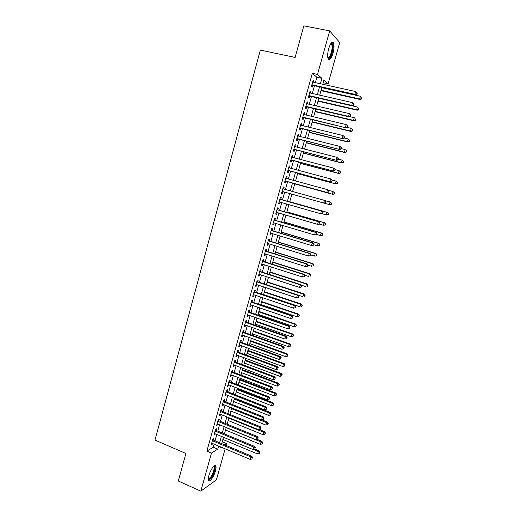 <?xml version="1.0" encoding="UTF-8"?>
<svg xmlns="http://www.w3.org/2000/svg" width="517" height="517" viewBox="0 0 517 517"><rect width="100%" height="100%" fill="white"/><g stroke="black" fill="none" stroke-linecap="round" stroke-linejoin="round"><path stroke-width="0.78" d="M208.946 475.401C210.529 469.462 215.02 463.413 215.854 466.004C216.209 466.967 216.074 468.602 215.447 470.903C213.902 476.726 209.417 482.884 208.538 480.28C208.189 479.324 208.325 477.695 208.946 475.401M328.702 48.643C330.486 43.15 332.088 41.231 333.51 42.898C334.37 45.134 334.208 48.585 333.013 53.245C331.248 58.712 329.646 60.618 328.205 58.964C327.345 56.767 327.513 53.329 328.702 48.643M225.134 448.834L216.371 479.905L200.816 491.15L178.3 481.03L185.9 453.467L154.997 440.083L260.329 50.084L295.123 57.432L303.834 25.85L329.691 30.878L339.727 42.562L328.095 83.812L323.933 80.129L322.763 84.271M323.196 82.733L328.095 83.812M222.22 441.764L226.614 443.599L226.091 445.447M213.418 440.122L213.889 438.435L212.836 439.049L211.214 444.853L212.274 444.219L212.474 443.496M216.119 430.461L216.597 428.767L215.55 429.356L213.922 435.178L214.975 434.571L215.188 433.808M218.833 420.773L219.305 419.074L218.271 419.623L216.636 425.465L217.676 424.896L217.903 424.089M221.554 411.047L222.026 409.348L220.998 409.865L219.357 415.726L220.397 415.183L220.63 414.337M224.281 401.295L224.759 399.589L223.732 400.074L222.09 405.955L223.118 405.444L223.37 404.559M227.015 391.511L227.499 389.799L226.478 390.251L224.83 396.145L225.851 395.673L226.11 394.742M229.761 381.695L230.246 379.976L229.238 380.396L227.583 386.315L228.592 385.869L228.869 384.9M232.514 371.846L232.999 370.12L231.997 370.508L230.336 376.447L231.345 376.04L231.629 375.025M235.28 361.971L235.765 360.239L234.77 360.595L233.109 366.547L234.104 366.172L234.401 365.118M238.053 352.058L238.537 350.319L237.555 350.642L235.881 356.614L236.876 356.278L237.18 355.173M240.832 342.118L241.323 340.373L240.347 340.658L238.667 346.655L239.649 346.345L239.972 345.201M243.623 332.14L244.114 330.389L243.145 330.647L241.465 336.657L242.441 336.386L242.77 335.197M246.422 322.13L246.913 320.378L245.956 320.598L244.27 326.628L245.232 326.389L245.575 325.161M249.233 312.094L249.724 310.329L248.774 310.517L247.081 316.566L248.037 316.365L248.393 315.092M252.05 302.018L252.542 300.254L251.598 300.403L249.898 306.478L250.848 306.303L251.217 304.985M254.875 291.918L255.372 290.14L254.435 290.257L252.735 296.351L253.673 296.215L254.054 294.852M257.712 281.778L258.209 280.001L257.279 280.078L255.572 286.192L256.503 286.088L256.897 284.68M260.555 271.606L261.059 269.822L260.135 269.868L258.422 275.994L259.347 275.929L259.754 274.482M263.411 261.402L263.916 259.612L263.004 259.618L261.279 265.77L262.197 265.738L262.617 264.245M266.274 251.159L266.778 249.368L265.874 249.336L264.148 255.508L265.059 255.514L265.492 253.976M269.15 240.89L269.654 239.087L268.762 239.022L267.03 245.22L267.929 245.258L268.375 243.669M272.032 230.582L272.537 228.779L271.651 228.676L269.913 234.886L270.805 234.97L271.263 233.335M274.928 220.242L275.432 218.433L274.553 218.29L272.814 224.527L273.693 224.643L274.165 222.963M277.829 209.87L278.333 208.054L277.467 207.879L275.716 214.128L276.595 214.284L277.073 212.552M280.737 199.459L281.248 197.636L280.388 197.423L278.637 203.698L279.497 203.892L279.994 202.115M283.659 189.015L284.169 187.186L283.322 186.941L281.558 193.235L282.418 193.461L282.928 191.639M286.605 178.494L287.103 176.704L286.263 176.42L284.499 182.734L285.345 182.999L285.856 181.163M289.552 167.941L290.043 166.183L289.216 165.86L287.439 172.2L288.279 172.504L288.796 170.662M292.519 157.349L292.997 155.63L292.176 155.268L290.399 161.627L291.226 161.97L291.743 160.121M295.491 146.725L295.957 145.044L295.142 144.644L293.359 151.022L294.179 151.403L294.696 149.549M298.471 136.068L298.929 134.42L298.128 133.981L296.338 140.385L297.146 140.798L297.669 138.937M301.463 125.373L301.915 123.763L301.12 123.285L299.324 129.709L300.125 130.161L300.642 128.294M304.461 114.638L304.907 113.068L304.119 112.551L302.316 118.994L303.111 119.485L303.634 117.617M307.479 103.872L307.906 102.334L307.13 101.778L305.321 108.247L306.103 108.777L306.626 106.903M310.497 93.066L310.917 91.567L310.148 90.973L308.339 97.461L309.108 98.03L309.638 96.149M315.357 82.63L316.869 77.246L312.333 73.317L206.878 451.108L213.269 447.205L214.116 444.187M215.059 440.814L216.83 434.493M217.767 431.146L219.551 424.767M220.481 421.445L222.284 415.009M223.208 411.719L225.024 405.218M225.942 401.955L227.777 395.402M228.682 392.164L230.537 385.546M231.435 382.341L233.303 375.665M234.195 372.486L236.082 365.745M236.96 362.598L238.867 355.799M239.739 352.678L241.659 345.821M242.525 342.732L244.463 335.804M245.323 332.748L247.275 325.762M248.128 322.731L250.099 315.687M250.939 312.682L252.929 305.573M253.763 302.607L255.773 295.427M256.594 292.493L258.623 285.255M259.437 282.347L261.479 275.044M262.287 272.162L264.349 264.794M265.143 261.951L267.224 254.519M268.013 251.701L270.113 244.205M270.895 241.426L273.008 233.865M273.784 231.112L275.916 223.48M276.679 220.765L278.831 213.069M279.587 210.38L281.759 202.619M282.502 199.963L284.699 192.137M285.429 189.506L287.633 181.648M288.376 178.979L290.573 171.14M291.336 168.419L293.527 160.593M294.302 157.821L296.493 150.008M297.281 147.183L299.466 139.39M300.267 136.514L302.445 128.739M303.266 125.812L305.444 118.05M306.277 115.071L308.442 107.323M309.295 104.292L311.46 96.563M312.32 93.48L314.478 85.77M313.528 82.222L313.942 80.762L313.179 80.129L311.363 86.636L312.126 87.25L312.656 85.363M200.816 491.15L211.479 453.073L217.793 449.118L218.639 446.1M206.878 451.108L211.479 453.073M312.333 73.317L317.496 74.435L329.691 30.878M320.411 83.748L321.923 78.358L317.496 74.435M219.589 442.714L221.373 436.38M222.31 433.026L224.107 426.635M225.044 423.307L226.853 416.857M227.784 413.561L229.613 407.047M230.53 403.777L232.372 397.211M233.283 393.967L235.145 387.336M236.049 384.125L237.93 377.429M238.822 374.25L240.722 367.497M241.607 364.343L243.52 357.525M244.399 354.404L246.325 347.527M247.197 344.432L249.142 337.491M250.008 334.428L251.973 327.423M252.826 324.385L254.81 317.328M255.657 314.317L257.653 307.195M258.494 304.216L260.51 297.029M261.337 294.083L263.373 286.825M264.193 283.911L266.249 276.595M267.056 273.713L269.131 266.326M269.932 263.476L272.026 256.025M272.814 253.207L274.928 245.691M275.71 242.906L277.842 235.325M278.611 232.566L280.763 224.921M281.526 222.194L283.691 214.484M284.447 211.789L286.631 204.008M287.381 201.352L289.585 193.507M290.328 190.87L292.538 182.999M293.288 180.323L295.498 172.458M296.26 169.731L298.464 161.892M299.246 159.113L301.443 151.287M302.238 148.457L304.429 140.643M305.243 137.761L307.434 129.967M308.255 127.033L310.439 119.253M311.279 116.267L313.457 108.499M314.31 105.462L316.488 97.719M317.354 94.624L319.525 86.895M220.753 446.985L220.656 447.328L221.017 447.102M224.637 444.833L226.614 443.599M321.878 87.418L319.7 95.154M318.834 98.256L316.65 106.004M315.797 109.048L313.612 116.823M312.772 119.808L310.581 127.596M309.754 130.536L307.557 138.336M306.749 141.225L304.545 149.045M303.75 151.875L301.547 159.714M300.765 162.493L298.555 170.345M297.786 173.079L295.575 180.944M294.819 183.625L292.603 191.51M291.866 194.14L289.656 201.998M288.906 204.661L286.715 212.448M285.959 215.143L283.788 222.866M283.019 225.593L280.867 233.245M280.091 236.004L277.959 243.591M277.17 246.383L275.057 253.905M274.262 256.729L272.162 264.187M271.36 267.043L269.279 274.43M268.472 277.319L266.41 284.641M265.589 287.562L263.547 294.819M262.72 297.773L260.697 304.965M259.857 307.945L257.847 315.079M257.001 318.091L255.017 325.161M254.157 328.198L252.193 335.203M251.327 338.273L249.375 345.22M248.503 348.322L246.564 355.205M245.685 358.333L243.766 365.151M242.88 368.311L240.98 375.071M240.082 378.257L238.201 384.952M237.297 388.17L235.429 394.807M234.511 398.051L232.663 404.63M231.745 407.9L229.91 414.421M228.986 417.723L227.163 424.179M226.233 427.507L224.43 433.905M223.486 437.266L221.703 443.599M316.869 77.246L321.923 78.358M213.269 447.205L217.793 449.118M313.056 80.568L313.942 80.762M310.038 91.367L310.917 91.567M307.033 102.133L307.906 102.334M304.035 112.861L304.907 113.068M301.043 123.55L301.915 123.763M298.063 134.207L298.929 134.42M295.097 144.825L295.957 145.044M292.137 155.41L292.997 155.63M289.184 165.957L290.043 166.183M286.25 176.471L287.103 176.704M283.316 186.954L284.169 187.186M281.565 193.222L282.418 193.461M278.65 203.646L279.497 203.892M275.748 214.038L276.595 214.284M272.853 224.391L273.693 224.643M269.964 234.712L270.805 234.97M267.089 245L267.929 245.258M264.219 255.256L265.059 255.514M261.363 265.473L262.197 265.738M258.519 275.658L259.347 275.929M255.676 285.817L256.503 286.088M252.845 295.937L253.673 296.215M250.028 306.025L250.848 306.303M247.216 316.074L248.037 316.365M244.412 326.098L245.232 326.389M241.62 336.089L242.441 336.386M238.841 346.047L239.649 346.345M236.062 355.974L236.876 356.278M233.296 365.868L234.104 366.172M230.537 375.73L231.345 376.04M227.79 385.559L228.592 385.869M225.05 395.356L225.851 395.673M222.323 405.128L223.118 405.444M219.602 414.86L220.397 415.183M216.888 424.567L217.676 424.896M214.18 434.241L214.975 434.571M211.485 443.883L212.274 444.219M311.783 85.131L355.496 94.921L354.882 94.327L311.893 84.743M356.678 93.984L354.882 94.327L355.67 91.561L357.247 93.118L357.001 92.879L356.678 93.984L356.93 94.223L357.247 93.118M312.649 82.029L355.67 91.561L357.001 92.879M355.496 94.921L356.93 94.223M320.96 90.695L360.304 99.542L359.716 98.98L360.491 96.298L321.813 87.657M321.07 90.294L359.716 98.98L361.7 98.87L361.777 97.571L361.467 98.644M361.7 98.87L360.304 99.542M330.964 43.409L331.623 43.215C333.103 44.197 333.2 47.383 331.92 52.773C330.466 57.322 329.109 59.028 327.849 57.885M327.791 57.561C328.954 57.949 330.117 56.275 331.281 52.527C332.237 48.792 332.366 46.032 331.662 44.242L330.77 43.686M328.547 59.429C329.859 58.919 331.074 56.799 332.192 53.064C333.375 48.436 333.543 45.011 332.677 42.782L332.25 42.252M213.741 466.211L214.232 466.192C215.395 468.208 214.439 471.924 211.369 477.346C209.921 479.388 208.913 479.957 208.345 479.052M208.351 478.684C208.946 479.046 209.805 478.425 210.936 476.816C213.353 472.758 214.368 469.455 213.98 466.916L213.489 466.463M208.642 480.48L211.35 478.012C214.342 472.977 215.595 468.887 215.117 465.739L214.956 465.455M308.765 95.916L352.342 105.92L351.715 105.365L308.869 95.567M353.512 105.022L351.715 105.365L352.504 102.612L354.08 104.143L353.828 103.917L353.512 105.022L353.764 105.242L354.08 104.143M309.618 92.866L352.504 102.612L353.828 103.917M352.342 105.92L353.764 105.242M305.76 106.67L349.201 116.887L348.555 116.37L305.851 106.36M350.358 116.021L348.555 116.37L349.343 113.624L350.927 115.136L350.675 114.923L350.358 116.021L350.61 116.228L350.927 115.136M306.6 103.665L349.343 113.624L350.675 114.923M349.201 116.887L350.61 116.228M302.768 117.385L346.067 127.809L302.839 117.113M347.211 126.988L345.414 127.337L346.196 124.597L347.779 126.083L347.211 126.988L347.779 126.083M303.595 114.431L346.196 124.597L347.527 125.89M346.067 127.809L347.469 127.176M299.782 128.061L342.945 138.698L299.847 127.835M344.076 137.91L342.28 138.265L343.062 135.538L344.652 136.999L344.076 137.91L344.652 136.999M300.59 125.159L343.062 135.538L344.387 136.824M342.945 138.698L344.335 138.084M318.007 101.19L357.228 110.224L356.633 109.701L357.402 107.025L352.426 105.882M318.11 100.828L356.633 109.701L358.617 109.572L358.688 108.292L358.378 109.365M358.617 109.572L357.228 110.224M315.066 111.646L354.164 120.868L353.557 120.383L354.326 117.714L349.731 116.635M315.157 111.329L353.557 120.383L355.547 120.241L355.612 118.975L355.302 120.041M355.547 120.241L354.164 120.868M312.132 122.07L351.114 131.48L350.494 131.034L351.263 128.371L347.056 127.363M312.21 121.792L350.494 131.034L352.484 130.872L352.549 129.625L352.239 130.691M352.484 130.872L351.114 131.48M309.211 132.455L348.07 142.052L347.443 141.645L348.206 138.995L344.348 138.045M309.276 132.223L347.443 141.645L349.434 141.464L349.492 140.243L349.188 141.296M349.492 140.243L348.206 138.995L349.738 140.404M349.434 141.464L348.07 142.052M296.868 138.737L339.831 149.549L296.861 138.517M340.949 148.799L339.158 149.155L339.94 146.44L341.53 147.875L340.949 148.799L341.53 147.875M297.605 135.848L339.94 146.44L341.265 147.713M339.831 149.549L341.22 148.961M306.303 142.808L345.033 152.593L344.4 152.218L345.162 149.581L341.317 148.612M306.355 142.621L344.4 152.218L346.39 152.024L346.442 150.815L346.138 151.875M346.442 150.815L345.795 149.962L346.694 150.97M346.39 152.024L345.033 152.593M293.902 149.342L336.729 160.367L293.882 149.167M337.834 159.65L336.044 160.011L336.826 157.304L338.415 158.713L337.834 159.65L338.415 158.713M294.625 146.505L336.826 157.304L338.15 158.57M336.729 160.367L338.105 159.792M303.395 153.135L342.015 163.094L341.369 162.765L342.125 160.128L338.292 159.146M303.44 152.98L341.369 162.765L343.359 162.545L343.411 161.362L343.107 162.416M343.411 161.362L342.765 160.47L343.663 161.498M343.359 162.545L342.015 163.094M290.948 159.915L333.639 171.14L290.916 159.779M334.732 170.468L332.948 170.83L333.717 168.128L335.32 169.518L334.732 170.468L335.32 169.518M291.653 157.129L333.717 168.128L335.042 169.389M333.639 171.14L335.01 170.591M300.506 163.424L338.997 173.563L338.344 173.273L339.1 170.649L335.281 169.647M300.532 163.307L338.344 173.273L340.341 173.04L340.386 171.87L340.083 172.917M340.386 171.87L339.1 170.649L340.645 171.987M340.341 173.04L338.997 173.563M287.937 170.423L330.557 181.881L287.956 170.352M331.643 181.247L329.852 181.609L330.628 178.914L332.231 180.278L331.643 181.247L332.231 180.278M288.699 167.715L330.628 178.914L331.946 180.168M330.557 181.881L331.92 181.357M297.618 173.68L335.998 184L335.333 183.742L336.082 181.124L332.03 180.039M297.637 173.602L335.333 183.742L337.33 183.49L337.368 182.346L337.065 183.386M337.368 182.346L336.082 181.124L337.633 182.449M337.33 183.49L335.998 184M285.067 180.95L327.487 192.589L285.009 180.892M328.56 191.988L326.776 192.35L327.545 189.668L329.148 191.012L328.56 191.988L329.148 191.012M285.746 178.262L327.545 189.668L328.864 190.915M327.487 192.589L328.838 192.078M294.742 183.897L333.006 194.398L332.328 194.179L333.077 191.574L328.612 190.353M294.755 183.865L332.328 194.179L334.331 193.914L334.363 192.783L334.06 193.823M334.363 192.783L333.077 191.574L334.628 192.873M334.331 193.914L333.006 194.398M325.775 202.767L325.794 201.624L325.775 202.767L324.424 203.252L282.075 191.4M325.484 202.69L323.707 203.058L324.469 200.383L326.078 201.701M282.805 188.776L324.469 200.383L325.794 201.624M324.502 203.226L329.335 204.583L330.085 201.985L325.225 200.628M331.339 204.299L329.335 204.583L331.339 204.299L331.636 203.265L331.067 204.221M331.365 203.187L330.085 201.985L331.636 203.265M322.718 213.424L323.022 212.358L322.718 213.424L320.643 213.728L279.148 201.869M322.427 213.359L320.643 213.728L321.412 211.065L322.136 211.233L279.955 199.239M279.878 199.258L321.412 211.065L322.731 212.293M323.022 212.358L322.136 211.233M321.936 213.689L326.356 214.956L327.099 212.364L327.791 212.519L289.733 201.708M328.379 213.553L328.082 214.594L328.657 213.618L327.099 212.364L289.727 201.74M328.36 214.652L326.356 214.956L328.082 214.594M327.791 212.519L328.657 213.618M319.668 224.035L319.971 222.976L319.668 224.035L317.6 224.365L276.227 212.306M319.377 223.99L317.6 224.365L318.356 221.709L319.099 221.838L276.976 209.624M276.957 209.702L318.356 221.709L319.68 222.93M319.971 222.976L319.099 221.838M319.396 224.126L323.383 225.289L324.127 222.704L324.825 222.827L286.883 211.841M325.406 223.893L325.109 224.921L325.684 223.939L324.127 222.704L286.864 211.912M325.387 224.973L323.383 225.289L325.109 224.921M324.825 222.827L325.684 223.939M316.63 234.621L316.934 233.561L316.63 234.621L314.556 234.964L273.319 222.711M316.333 234.589L314.556 234.964L315.318 232.32L316.068 232.404L274.081 219.99M274.049 220.113L315.318 232.32L316.637 233.529M316.934 233.561L316.068 232.404M316.669 234.479L320.417 235.59L321.16 233.018L321.865 233.102L284.046 221.942M322.44 234.195L322.143 235.222L322.718 234.227L321.16 233.018L284.014 222.052M322.427 235.254L320.417 235.59L322.143 235.222M321.865 233.102L322.718 234.227M313.606 245.168L313.909 244.114L313.606 245.168L311.531 245.53L270.423 233.077M313.302 245.148L311.531 245.53L312.287 242.887L313.043 242.938L271.192 230.33M271.147 230.492L312.287 242.887L313.606 244.095M313.909 244.114L313.043 242.938M313.729 244.728L317.464 245.859L318.201 243.294L318.918 243.339L281.216 232.004M319.48 244.463L319.189 245.491L319.764 244.483L318.201 243.294L281.17 232.159M319.474 245.504L318.181 245.898L319.189 245.491M318.918 243.339L319.764 244.483M310.588 255.676L310.891 254.629L310.588 255.676L308.513 256.057L267.535 243.41M310.284 255.676L308.513 256.057L309.263 253.427L310.032 253.44L268.31 240.631M268.252 240.832L309.263 253.427L310.581 254.623M310.891 254.629L310.032 253.44M310.801 254.946L314.523 256.089L315.254 253.537L315.984 253.55L278.392 242.04M316.533 254.7L316.242 255.721L316.824 254.7L315.254 253.537L278.34 242.227M316.533 255.721L315.247 256.096L316.242 255.721M315.984 253.55L316.824 254.7M307.583 266.152L307.88 265.105L307.583 266.152L305.502 266.546L264.652 253.711M307.272 266.165L305.502 266.546L306.251 263.928L307.033 263.903L265.505 250.919M265.37 251.139L306.251 263.928L307.57 265.118M307.88 265.105L307.033 263.903M307.873 265.131L311.589 266.294L312.32 263.741L313.056 263.722L275.58 252.044M313.599 264.898L313.302 265.919L313.89 264.891L312.32 263.741L275.516 252.27M313.056 263.722L313.89 264.891M304.584 276.589L304.881 275.548L304.584 276.589L302.503 277.002L261.783 263.974M304.274 276.621L302.503 277.002L303.253 274.391L304.041 274.333L262.578 261.13M262.5 261.415L303.253 274.391L304.571 275.574M304.881 275.548L304.041 274.333M304.623 275.173L308.662 276.459L309.392 273.92L310.135 273.861L272.776 262.016M310.672 275.07L310.381 276.084L310.969 275.044L309.392 273.92L272.698 262.281M310.135 273.861L310.969 275.044M301.598 286.993L301.896 285.959L301.598 286.993L299.517 287.426L258.92 274.21M301.282 287.038L299.517 287.426L300.261 284.822L301.062 284.725L259.728 271.335M259.637 271.651L300.261 284.822L301.579 285.998M301.896 285.959L301.062 284.725M301.359 285.171L305.747 286.592L306.478 284.059L307.227 283.969L269.977 271.955M307.751 285.203L307.46 286.218L308.054 285.164L306.478 284.059L269.893 272.252M307.227 283.969L308.054 285.164M298.626 297.365L298.923 296.331L298.626 297.365L296.538 297.811L256.07 284.408M298.303 297.424L296.538 297.811L297.281 295.22L298.089 295.084L256.884 281.5M256.781 281.862L297.281 295.22L298.6 296.383M298.923 296.331L298.089 295.084M298.122 295.136L302.839 296.693L303.569 294.173L304.326 294.044L267.192 281.862M304.843 295.304L304.552 296.312L305.146 295.252L303.569 294.173L267.095 282.198M304.326 294.044L305.146 295.252M295.653 307.699L295.95 306.671L295.653 307.699L293.572 308.164L253.227 294.574M295.33 307.77L293.572 308.164L294.315 305.579L295.129 305.411L254.047 291.633M253.937 292.034L294.315 305.579L295.627 306.743M295.95 306.671L295.129 305.411M263.612 294.587L299.944 306.762L300.668 304.248L301.437 304.086L264.413 291.737M301.947 305.373L301.657 306.381L302.251 305.308L300.668 304.248L264.31 292.111M301.437 304.086L302.251 305.308M251.1 302.174L291.349 315.906L290.612 318.485L250.396 304.707M251.223 301.734L292.176 315.7L291.349 315.906L292.667 317.057L292.37 318.091L292.667 317.057M292.997 316.973L292.176 315.7M290.612 318.485L292.37 318.091M260.839 304.461L297.055 316.798L297.779 314.291L298.561 314.097L261.647 301.579M299.052 315.409L298.768 316.41L299.362 315.331L297.779 314.291L261.531 301.993M298.768 316.41L297.055 316.798M298.561 314.097L299.362 315.331M248.276 312.281L288.402 326.201L287.665 328.767L247.572 314.801M248.412 311.803L289.236 325.956L288.402 326.201L289.714 327.345L289.423 328.373L289.714 327.345M290.05 327.242L289.236 325.956M287.665 328.767L289.423 328.373M258.067 314.297L294.179 326.802L294.897 324.301L295.685 324.075L258.888 311.396M296.176 325.419L295.886 326.414L296.487 325.322L294.897 324.301L258.758 311.841M295.886 326.414L294.179 326.802M295.685 324.075L296.487 325.322M245.459 322.356L285.462 336.457L284.725 339.016L244.761 324.87M245.607 321.839L286.302 336.179L285.462 336.457L286.773 337.595L286.483 338.616L286.773 337.595M287.109 337.478L286.302 336.179M284.725 339.016L286.483 338.616M255.308 324.114L291.31 336.774L292.027 334.286L292.822 334.021L256.135 321.18M293.301 335.391L293.016 336.386L293.617 335.281L292.027 334.286L255.999 321.664M293.016 336.386L291.31 336.774M292.822 334.021L293.617 335.281M242.654 332.399L282.528 346.681L281.797 349.233L241.956 334.906M242.809 331.843L283.381 346.371L282.528 346.681L283.839 347.812L283.549 348.833L283.839 347.812M284.182 347.683L283.381 346.371M281.797 349.233L283.549 348.833M252.561 333.892L288.454 346.713L289.165 344.232L289.972 343.934L253.395 330.925M290.444 345.33L290.153 346.319L290.761 345.207L289.165 344.232L253.246 331.449M290.153 346.319L288.454 346.713M289.972 343.934L290.761 345.207M239.856 342.409L279.607 356.872L278.876 359.418L239.158 344.904M240.024 341.815L280.466 356.523L279.607 356.872L280.918 357.997L280.628 359.011L280.918 357.997M281.261 357.854L280.466 356.523M278.876 359.418L280.628 359.011M249.814 343.637L285.604 356.62L286.315 354.145L287.129 353.815L250.661 340.651M287.588 355.237L287.303 356.226L287.911 355.101L286.315 354.145L250.499 341.207M287.303 356.226L285.604 356.62M287.129 353.815L287.911 355.101M237.064 352.387L276.692 367.031L275.968 369.565L236.372 354.875M237.245 351.754L277.564 366.643L276.692 367.031L278.004 368.143L277.719 369.157L278.004 368.143M278.353 367.988L277.564 366.643M275.968 369.565L277.719 369.157M247.087 353.357L282.76 366.495L283.471 364.026L284.292 363.664L247.934 350.339M284.744 365.112L284.46 366.101L285.074 364.963L283.471 364.026L247.766 350.933M284.46 366.101L282.76 366.495M284.292 363.664L285.074 364.963M234.285 362.333L273.79 377.151L273.066 379.678L233.594 364.808M234.472 361.661L274.669 376.738L273.79 377.151L275.102 378.263L274.811 379.271L275.102 378.263M275.451 378.089L274.669 376.738M273.066 379.678L274.811 379.271M244.36 363.044L279.93 376.337L280.641 373.881L281.468 373.481L245.22 360M281.914 374.961L281.629 375.943L282.243 374.799L280.641 373.881L245.039 360.627M281.629 375.943L279.93 376.337M281.468 373.481L282.243 374.799M231.513 372.24L270.902 387.246L270.178 389.76L230.821 374.715M231.713 371.542L271.787 386.794L270.902 387.246L272.213 388.345L271.923 389.353L272.213 388.345M272.562 388.157L271.787 386.794M270.178 389.76L271.923 389.353M241.646 372.705L277.106 386.147L277.816 383.698L278.65 383.271L242.505 369.629M279.083 384.771L278.805 385.753L279.419 384.596L277.816 383.698L242.324 370.295M278.805 385.753L277.106 386.147M278.65 383.271L279.419 384.596M228.753 382.121L268.019 397.302L267.295 399.809L228.062 384.59M228.96 381.384L268.911 396.81L268.019 397.302L269.325 398.394L269.04 399.395L269.325 398.394M269.68 398.193L268.911 396.81M267.295 399.809L269.04 399.395M238.938 382.328L274.294 395.932L274.999 393.489L275.845 393.023L239.81 379.226M276.272 394.555L275.988 395.531L276.608 394.368L276.272 394.555L274.999 393.489L239.61 379.924M275.988 395.531L274.294 395.932M275.845 393.023L276.608 394.368M226 391.97L265.143 407.325L264.426 409.826L225.309 394.432M226.213 391.195L266.042 406.801L265.143 407.325L266.455 408.411L266.165 409.412L266.455 408.411M266.811 408.197L266.042 406.801M264.426 409.826L266.165 409.412M236.237 391.925L271.49 405.677L272.188 403.247L273.047 402.749L237.116 388.797M273.461 404.3L273.183 405.276L273.803 404.107L273.461 404.3L272.188 403.247L236.909 389.527M273.183 405.276L271.49 405.677M273.047 402.749L273.803 404.107M223.254 401.787L262.281 417.316L261.563 419.81L222.568 404.236M223.48 400.979L263.192 416.76L262.281 417.316L263.586 418.395L263.302 419.39L263.586 418.395M263.948 418.169L263.192 416.76M261.563 419.81L263.302 419.39M233.548 401.496L268.698 415.397L269.396 412.973L270.255 412.443L234.434 398.336M270.662 414.02L270.385 414.989L271.005 413.813L270.662 414.02L269.396 412.973L234.22 399.105M270.385 414.989L268.698 415.397M270.255 412.443L271.005 413.813M220.52 411.577L259.424 427.275L258.713 429.756L219.835 414.014M220.753 410.724L260.342 426.687L259.424 427.275L260.73 428.347L260.445 429.336L260.73 428.347M261.098 428.108L260.342 426.687M258.713 429.756L260.445 429.336M230.866 411.028L265.906 425.084L266.604 422.667L267.476 422.111L261.66 419.785M267.871 423.714L267.593 424.677L268.22 423.488L267.871 423.714L266.604 422.667L231.532 408.65M267.593 424.677L265.906 425.084M267.476 422.111L268.22 423.488M217.793 421.329L256.574 437.201L255.87 439.676L217.108 423.766M218.038 420.444L257.505 436.574L256.574 437.201L257.886 438.261L257.602 439.256L257.886 438.261M258.254 438.015L257.505 436.574M255.87 439.676L257.602 439.256M228.191 420.534L263.127 434.745L263.825 432.335L264.704 431.74L259.392 429.595M265.092 433.369L264.814 434.332L265.441 433.13L265.092 433.369L263.825 432.335L228.857 418.163M264.814 434.332L263.127 434.745M264.704 431.74L265.441 433.13M215.072 431.055L253.744 447.095L253.033 449.564L214.393 433.479M215.331 430.131L254.674 446.436L253.744 447.095L255.049 448.149L254.765 449.137L255.049 448.149M255.424 447.884L254.674 446.436M253.033 449.564L254.765 449.137M225.522 430.015L260.361 444.368L261.053 441.964L261.938 441.344L257.123 439.372M262.319 442.998L262.041 443.954L262.675 442.746L262.319 442.998L261.053 441.964L226.188 427.649M262.041 443.954L260.361 444.368M261.938 441.344L262.675 442.746M212.364 440.743L250.913 456.957L250.209 459.413L211.686 443.159M212.629 439.793L251.857 456.265L250.913 456.957L252.218 458.004L251.941 458.986L252.218 458.004M252.6 457.726L251.857 456.265M250.209 459.413L251.941 458.986M222.866 439.463L257.602 453.965L258.293 451.567L259.185 450.914L254.816 449.099M259.56 452.595L259.282 453.551L259.915 452.33L259.56 452.595L258.293 451.567L253.304 449.493M259.282 453.551L257.602 453.965M259.185 450.914L259.915 452.33M330.996 43.674L331.623 43.215M330.563 44.023L331.662 44.242M213.586 466.489L214.232 466.192M213.334 466.631L213.98 466.916"/></g></svg>

